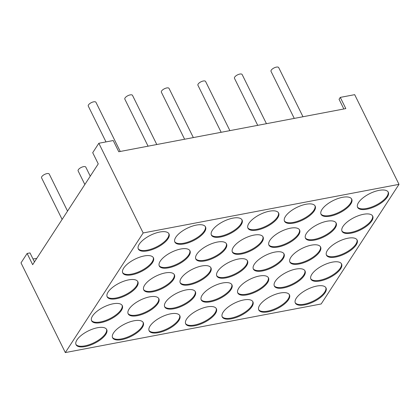 <?xml version="1.0" encoding="UTF-8"?>
<svg xmlns="http://www.w3.org/2000/svg" width="420" height="420" viewBox="0 0 420 420"><rect width="100%" height="100%" fill="white"/><g stroke="black" fill="none" stroke-linecap="round" stroke-linejoin="round"><path stroke-width="0.63" d="M105.987 141.907L88.279 106.087A4.279 1.738 -26.3 0 1 88.515 104.874A4.279 1.738 -26.3 0 1 92.51 102.144A4.279 1.738 -26.3 0 1 95.949 102.296L120.246 151.463M67.541 211.087L49.245 174.069A4.279 1.738 153.7 0 0 45.812 173.917A4.279 1.738 153.7 0 0 41.811 176.647A4.279 1.738 153.7 0 0 41.575 177.854L62.118 219.418M90.263 176.169L85.79 167.123A4.279 1.738 153.7 0 0 82.357 166.971A4.279 1.738 153.7 0 0 78.361 169.701A4.279 1.738 153.7 0 0 78.125 170.914L84.84 184.501M294.268 118.403L271.021 71.368A4.279 1.738 -26.3 0 1 271.257 70.156A4.279 1.738 -26.3 0 1 275.252 67.426A4.279 1.738 -26.3 0 1 278.686 67.578L302.988 116.744M221.172 132.29L197.925 85.255A4.279 1.738 -26.3 0 1 198.161 84.042A4.279 1.738 -26.3 0 1 202.157 81.312A4.279 1.738 -26.3 0 1 205.59 81.464L229.892 130.631M257.717 125.344L234.47 78.309A4.279 1.738 -26.3 0 1 234.707 77.102A4.279 1.738 -26.3 0 1 238.702 74.371A4.279 1.738 -26.3 0 1 242.141 74.524L266.438 123.69M184.622 139.235L161.375 92.201A4.279 1.738 -26.3 0 1 161.611 90.988A4.279 1.738 -26.3 0 1 165.606 88.258A4.279 1.738 -26.3 0 1 169.045 88.41L193.342 137.576M148.071 146.176L124.829 99.141A4.279 1.738 -26.3 0 1 125.066 97.933A4.279 1.738 -26.3 0 1 129.061 95.198A4.279 1.738 -26.3 0 1 132.494 95.351L156.797 144.522M105.772 334.409A17.105 6.946 153.7 0 0 106.717 329.564A17.105 6.946 153.7 0 0 92.983 328.955A17.105 6.946 153.7 0 0 76.996 339.875A17.105 6.946 153.7 0 0 76.052 344.72A17.105 6.946 153.7 0 0 89.786 345.329A17.105 6.946 153.7 0 0 105.772 334.409M75.899 344.358A17.105 6.946 153.7 0 0 89.88 344.474A17.105 6.946 153.7 0 0 105.425 333.706A17.105 6.946 153.7 0 0 106.523 329.222M121.343 310.485A17.105 6.946 153.7 0 0 122.288 305.639A17.105 6.946 153.7 0 0 108.549 305.03A17.105 6.946 153.7 0 0 92.563 315.95A17.105 6.946 153.7 0 0 91.618 320.796A17.105 6.946 153.7 0 0 105.357 321.405A17.105 6.946 153.7 0 0 121.343 310.485M91.471 320.434A17.105 6.946 153.7 0 0 105.446 320.549A17.105 6.946 153.7 0 0 120.997 309.781A17.105 6.946 153.7 0 0 122.089 305.298M136.909 286.561A17.105 6.946 153.7 0 0 137.855 281.715A17.105 6.946 153.7 0 0 124.115 281.106A17.105 6.946 153.7 0 0 108.129 292.026A17.105 6.946 153.7 0 0 107.184 296.872A17.105 6.946 153.7 0 0 120.923 297.481A17.105 6.946 153.7 0 0 136.909 286.561M107.037 296.51A17.105 6.946 153.7 0 0 121.013 296.625A17.105 6.946 153.7 0 0 136.563 285.857A17.105 6.946 153.7 0 0 137.655 281.379M152.476 262.637A17.105 6.946 153.7 0 0 153.421 257.791A17.105 6.946 153.7 0 0 139.687 257.182A17.105 6.946 153.7 0 0 123.701 268.102A17.105 6.946 153.7 0 0 122.755 272.947A17.105 6.946 153.7 0 0 136.49 273.556A17.105 6.946 153.7 0 0 152.476 262.637M122.603 272.585A17.105 6.946 153.7 0 0 136.584 272.701A17.105 6.946 153.7 0 0 152.129 261.938A17.105 6.946 153.7 0 0 153.227 257.455M168.042 238.712A17.105 6.946 153.7 0 0 168.987 233.867A17.105 6.946 153.7 0 0 155.253 233.258A17.105 6.946 153.7 0 0 139.267 244.183A17.105 6.946 153.7 0 0 138.322 249.023A17.105 6.946 153.7 0 0 152.056 249.638A17.105 6.946 153.7 0 0 168.042 238.712M138.169 248.661A17.105 6.946 153.7 0 0 152.15 248.782A17.105 6.946 153.7 0 0 167.696 238.014A17.105 6.946 153.7 0 0 168.793 233.531M204.593 231.772A17.105 6.946 153.7 0 0 205.538 226.926A17.105 6.946 153.7 0 0 191.798 226.317A17.105 6.946 153.7 0 0 175.812 237.237A17.105 6.946 153.7 0 0 174.867 242.083A17.105 6.946 153.7 0 0 188.606 242.692A17.105 6.946 153.7 0 0 204.593 231.772M174.72 241.721A17.105 6.946 153.7 0 0 188.696 241.836A17.105 6.946 153.7 0 0 204.246 231.068A17.105 6.946 153.7 0 0 205.338 226.585M189.026 255.691A17.105 6.946 153.7 0 0 189.971 250.85A17.105 6.946 153.7 0 0 176.232 250.236A17.105 6.946 153.7 0 0 160.246 261.161A17.105 6.946 153.7 0 0 159.301 266.007A17.105 6.946 153.7 0 0 173.04 266.616A17.105 6.946 153.7 0 0 189.026 255.691M159.154 265.645A17.105 6.946 153.7 0 0 173.129 265.76A17.105 6.946 153.7 0 0 188.68 254.993A17.105 6.946 153.7 0 0 189.772 250.509M173.455 279.615A17.105 6.946 153.7 0 0 174.4 274.769A17.105 6.946 153.7 0 0 160.666 274.16A17.105 6.946 153.7 0 0 144.679 285.086A17.105 6.946 153.7 0 0 143.734 289.931A17.105 6.946 153.7 0 0 157.469 290.54A17.105 6.946 153.7 0 0 173.455 279.615M143.582 289.564A17.105 6.946 153.7 0 0 157.563 289.685A17.105 6.946 153.7 0 0 173.108 278.917A17.105 6.946 153.7 0 0 174.206 274.433M157.889 303.539A17.105 6.946 153.7 0 0 158.834 298.694A17.105 6.946 153.7 0 0 145.1 298.084A17.105 6.946 153.7 0 0 129.113 309.01A17.105 6.946 153.7 0 0 128.168 313.85A17.105 6.946 153.7 0 0 141.902 314.465A17.105 6.946 153.7 0 0 157.889 303.539M128.016 313.488A17.105 6.946 153.7 0 0 141.997 313.604A17.105 6.946 153.7 0 0 157.542 302.841A17.105 6.946 153.7 0 0 158.639 298.358M142.322 327.464A17.105 6.946 153.7 0 0 143.267 322.618A17.105 6.946 153.7 0 0 129.528 322.009A17.105 6.946 153.7 0 0 113.542 332.929A17.105 6.946 153.7 0 0 112.597 337.774A17.105 6.946 153.7 0 0 126.336 338.383A17.105 6.946 153.7 0 0 142.322 327.464M112.45 337.412A17.105 6.946 153.7 0 0 126.425 337.528A17.105 6.946 153.7 0 0 141.976 326.765A17.105 6.946 153.7 0 0 143.068 322.282M178.868 320.518A17.105 6.946 153.7 0 0 179.812 315.677A17.105 6.946 153.7 0 0 166.078 315.063A17.105 6.946 153.7 0 0 150.092 325.988A17.105 6.946 153.7 0 0 149.147 330.834A17.105 6.946 153.7 0 0 162.881 331.443A17.105 6.946 153.7 0 0 178.868 320.518M149 330.472A17.105 6.946 153.7 0 0 162.976 330.587A17.105 6.946 153.7 0 0 178.521 319.82A17.105 6.946 153.7 0 0 179.618 315.336M194.439 296.594A17.105 6.946 153.7 0 0 195.384 291.753A17.105 6.946 153.7 0 0 181.645 291.144A17.105 6.946 153.7 0 0 165.659 302.064A17.105 6.946 153.7 0 0 164.714 306.91A17.105 6.946 153.7 0 0 178.453 307.519A17.105 6.946 153.7 0 0 194.439 296.594M164.566 306.548A17.105 6.946 153.7 0 0 178.542 306.663A17.105 6.946 153.7 0 0 194.093 295.895A17.105 6.946 153.7 0 0 195.184 291.412M210.005 272.675A17.105 6.946 153.7 0 0 210.95 267.829A17.105 6.946 153.7 0 0 197.211 267.22A17.105 6.946 153.7 0 0 181.225 278.14A17.105 6.946 153.7 0 0 180.28 282.986A17.105 6.946 153.7 0 0 194.019 283.594A17.105 6.946 153.7 0 0 210.005 272.675M180.133 282.623A17.105 6.946 153.7 0 0 194.108 282.739A17.105 6.946 153.7 0 0 209.659 271.971A17.105 6.946 153.7 0 0 210.751 267.488M225.572 248.75A17.105 6.946 153.7 0 0 226.517 243.905A17.105 6.946 153.7 0 0 212.783 243.296A17.105 6.946 153.7 0 0 196.796 254.216A17.105 6.946 153.7 0 0 195.851 259.061A17.105 6.946 153.7 0 0 209.585 259.67A17.105 6.946 153.7 0 0 225.572 248.75M195.699 258.699A17.105 6.946 153.7 0 0 209.68 258.815A17.105 6.946 153.7 0 0 225.225 248.047A17.105 6.946 153.7 0 0 226.322 243.563M241.138 224.826A17.105 6.946 153.7 0 0 242.083 219.98A17.105 6.946 153.7 0 0 228.349 219.371A17.105 6.946 153.7 0 0 212.363 230.291A17.105 6.946 153.7 0 0 211.417 235.137A17.105 6.946 153.7 0 0 225.152 235.746A17.105 6.946 153.7 0 0 241.138 224.826M211.265 234.775A17.105 6.946 153.7 0 0 225.246 234.89A17.105 6.946 153.7 0 0 240.791 224.123A17.105 6.946 153.7 0 0 241.889 219.644M277.688 217.88A17.105 6.946 153.7 0 0 278.633 213.035A17.105 6.946 153.7 0 0 264.894 212.425A17.105 6.946 153.7 0 0 248.908 223.351A17.105 6.946 153.7 0 0 247.963 228.197A17.105 6.946 153.7 0 0 261.702 228.805A17.105 6.946 153.7 0 0 277.688 217.88M247.816 227.834A17.105 6.946 153.7 0 0 261.791 227.95A17.105 6.946 153.7 0 0 277.342 217.182A17.105 6.946 153.7 0 0 278.434 212.698M262.122 241.804A17.105 6.946 153.7 0 0 263.067 236.959A17.105 6.946 153.7 0 0 249.328 236.35A17.105 6.946 153.7 0 0 233.341 247.275A17.105 6.946 153.7 0 0 232.397 252.116A17.105 6.946 153.7 0 0 246.136 252.73A17.105 6.946 153.7 0 0 262.122 241.804M232.25 251.753A17.105 6.946 153.7 0 0 246.225 251.874A17.105 6.946 153.7 0 0 261.776 241.106A17.105 6.946 153.7 0 0 262.868 236.623M246.55 265.729A17.105 6.946 153.7 0 0 247.496 260.883A17.105 6.946 153.7 0 0 233.762 260.274A17.105 6.946 153.7 0 0 217.775 271.194A17.105 6.946 153.7 0 0 216.83 276.04A17.105 6.946 153.7 0 0 230.564 276.649A17.105 6.946 153.7 0 0 246.55 265.729M216.678 275.678A17.105 6.946 153.7 0 0 230.659 275.793A17.105 6.946 153.7 0 0 246.204 265.031A17.105 6.946 153.7 0 0 247.301 260.547M230.984 289.653A17.105 6.946 153.7 0 0 231.929 284.807A17.105 6.946 153.7 0 0 218.195 284.198A17.105 6.946 153.7 0 0 202.209 295.118A17.105 6.946 153.7 0 0 201.264 299.964A17.105 6.946 153.7 0 0 214.998 300.573A17.105 6.946 153.7 0 0 230.984 289.653M201.112 299.602A17.105 6.946 153.7 0 0 215.093 299.717A17.105 6.946 153.7 0 0 230.638 288.95A17.105 6.946 153.7 0 0 231.735 284.471M215.418 313.577A17.105 6.946 153.7 0 0 216.363 308.731A17.105 6.946 153.7 0 0 202.629 308.123A17.105 6.946 153.7 0 0 186.638 319.043A17.105 6.946 153.7 0 0 185.692 323.888A17.105 6.946 153.7 0 0 199.432 324.497A17.105 6.946 153.7 0 0 215.418 313.577M185.546 323.526A17.105 6.946 153.7 0 0 199.521 323.642A17.105 6.946 153.7 0 0 215.072 312.874A17.105 6.946 153.7 0 0 216.164 308.39M251.963 306.631A17.105 6.946 153.7 0 0 252.914 301.786A17.105 6.946 153.7 0 0 239.174 301.177A17.105 6.946 153.7 0 0 223.188 312.102A17.105 6.946 153.7 0 0 222.243 316.943A17.105 6.946 153.7 0 0 235.977 317.557A17.105 6.946 153.7 0 0 251.963 306.631M222.096 316.58A17.105 6.946 153.7 0 0 236.072 316.696A17.105 6.946 153.7 0 0 251.617 305.933A17.105 6.946 153.7 0 0 252.714 301.45M267.535 282.707A17.105 6.946 153.7 0 0 268.48 277.862A17.105 6.946 153.7 0 0 254.741 277.252A17.105 6.946 153.7 0 0 238.754 288.178A17.105 6.946 153.7 0 0 237.809 293.024A17.105 6.946 153.7 0 0 251.548 293.632A17.105 6.946 153.7 0 0 267.535 282.707M237.662 292.656A17.105 6.946 153.7 0 0 251.638 292.777A17.105 6.946 153.7 0 0 267.188 282.009A17.105 6.946 153.7 0 0 268.28 277.526M283.101 258.783A17.105 6.946 153.7 0 0 284.046 253.942A17.105 6.946 153.7 0 0 270.307 253.328A17.105 6.946 153.7 0 0 254.321 264.253A17.105 6.946 153.7 0 0 253.376 269.099A17.105 6.946 153.7 0 0 267.115 269.708A17.105 6.946 153.7 0 0 283.101 258.783M253.228 268.737A17.105 6.946 153.7 0 0 267.204 268.853A17.105 6.946 153.7 0 0 282.755 258.085A17.105 6.946 153.7 0 0 283.846 253.601M298.667 234.864A17.105 6.946 153.7 0 0 299.612 230.018A17.105 6.946 153.7 0 0 285.878 229.409A17.105 6.946 153.7 0 0 269.892 240.329A17.105 6.946 153.7 0 0 268.947 245.175A17.105 6.946 153.7 0 0 282.681 245.784A17.105 6.946 153.7 0 0 298.667 234.864M268.795 244.813A17.105 6.946 153.7 0 0 282.776 244.928A17.105 6.946 153.7 0 0 298.321 234.161A17.105 6.946 153.7 0 0 299.418 229.677M314.233 210.94A17.105 6.946 153.7 0 0 315.179 206.094A17.105 6.946 153.7 0 0 301.445 205.485A17.105 6.946 153.7 0 0 285.458 216.405A17.105 6.946 153.7 0 0 284.513 221.251A17.105 6.946 153.7 0 0 298.247 221.86A17.105 6.946 153.7 0 0 314.233 210.94M284.361 220.889A17.105 6.946 153.7 0 0 298.342 221.004A17.105 6.946 153.7 0 0 313.887 210.236A17.105 6.946 153.7 0 0 314.984 205.753M350.784 203.994A17.105 6.946 153.7 0 0 351.729 199.148A17.105 6.946 153.7 0 0 337.99 198.539A17.105 6.946 153.7 0 0 322.004 209.459A17.105 6.946 153.7 0 0 321.058 214.305A17.105 6.946 153.7 0 0 334.798 214.914A17.105 6.946 153.7 0 0 350.784 203.994M320.911 213.943A17.105 6.946 153.7 0 0 334.887 214.058A17.105 6.946 153.7 0 0 350.438 203.296A17.105 6.946 153.7 0 0 351.53 198.812M335.218 227.918A17.105 6.946 153.7 0 0 336.163 223.072A17.105 6.946 153.7 0 0 322.423 222.464A17.105 6.946 153.7 0 0 306.437 233.384A17.105 6.946 153.7 0 0 305.492 238.229A17.105 6.946 153.7 0 0 319.231 238.838A17.105 6.946 153.7 0 0 335.218 227.918M305.345 237.867A17.105 6.946 153.7 0 0 319.321 237.983A17.105 6.946 153.7 0 0 334.871 227.215A17.105 6.946 153.7 0 0 335.963 222.737M319.646 251.843A17.105 6.946 153.7 0 0 320.591 246.997A17.105 6.946 153.7 0 0 306.857 246.388A17.105 6.946 153.7 0 0 290.871 257.308A17.105 6.946 153.7 0 0 289.926 262.154A17.105 6.946 153.7 0 0 303.66 262.762A17.105 6.946 153.7 0 0 319.646 251.843M289.774 261.791A17.105 6.946 153.7 0 0 303.755 261.907A17.105 6.946 153.7 0 0 319.3 251.139A17.105 6.946 153.7 0 0 320.397 246.656M304.08 275.767A17.105 6.946 153.7 0 0 305.025 270.921A17.105 6.946 153.7 0 0 291.291 270.312A17.105 6.946 153.7 0 0 275.305 281.232A17.105 6.946 153.7 0 0 274.36 286.078A17.105 6.946 153.7 0 0 288.094 286.687A17.105 6.946 153.7 0 0 304.08 275.767M274.207 285.716A17.105 6.946 153.7 0 0 288.188 285.831A17.105 6.946 153.7 0 0 303.733 275.063A17.105 6.946 153.7 0 0 304.831 270.58M288.514 299.686A17.105 6.946 153.7 0 0 289.459 294.845A17.105 6.946 153.7 0 0 275.725 294.236A17.105 6.946 153.7 0 0 259.733 305.156A17.105 6.946 153.7 0 0 258.788 310.002A17.105 6.946 153.7 0 0 272.528 310.611A17.105 6.946 153.7 0 0 288.514 299.686M258.641 309.64A17.105 6.946 153.7 0 0 272.617 309.755A17.105 6.946 153.7 0 0 288.167 298.988A17.105 6.946 153.7 0 0 289.259 294.504M325.059 292.745A17.105 6.946 153.7 0 0 326.009 287.899A17.105 6.946 153.7 0 0 312.27 287.291A17.105 6.946 153.7 0 0 296.284 298.211A17.105 6.946 153.7 0 0 295.339 303.056A17.105 6.946 153.7 0 0 309.073 303.665A17.105 6.946 153.7 0 0 325.059 292.745M295.192 302.694A17.105 6.946 153.7 0 0 309.167 302.81A17.105 6.946 153.7 0 0 324.718 292.042A17.105 6.946 153.7 0 0 325.81 287.564M340.631 268.821A17.105 6.946 153.7 0 0 341.576 263.975A17.105 6.946 153.7 0 0 327.836 263.366A17.105 6.946 153.7 0 0 311.85 274.286A17.105 6.946 153.7 0 0 310.905 279.132A17.105 6.946 153.7 0 0 324.644 279.741A17.105 6.946 153.7 0 0 340.631 268.821M310.758 278.77A17.105 6.946 153.7 0 0 324.733 278.885A17.105 6.946 153.7 0 0 340.284 268.123A17.105 6.946 153.7 0 0 341.376 263.639M356.197 244.897A17.105 6.946 153.7 0 0 357.142 240.051A17.105 6.946 153.7 0 0 343.403 239.442A17.105 6.946 153.7 0 0 327.416 250.367A17.105 6.946 153.7 0 0 326.471 255.208A17.105 6.946 153.7 0 0 340.211 255.822A17.105 6.946 153.7 0 0 356.197 244.897M326.324 254.846A17.105 6.946 153.7 0 0 340.3 254.966A17.105 6.946 153.7 0 0 355.85 244.198A17.105 6.946 153.7 0 0 356.942 239.715M371.763 220.972A17.105 6.946 153.7 0 0 372.708 216.127A17.105 6.946 153.7 0 0 358.974 215.518A17.105 6.946 153.7 0 0 342.988 226.443A17.105 6.946 153.7 0 0 342.043 231.289A17.105 6.946 153.7 0 0 355.777 231.898A17.105 6.946 153.7 0 0 371.763 220.972M341.891 230.927A17.105 6.946 153.7 0 0 355.871 231.042A17.105 6.946 153.7 0 0 371.417 220.274A17.105 6.946 153.7 0 0 372.514 215.791M387.329 197.048A17.105 6.946 153.7 0 0 388.274 192.208A17.105 6.946 153.7 0 0 374.54 191.594A17.105 6.946 153.7 0 0 358.554 202.519A17.105 6.946 153.7 0 0 357.609 207.365A17.105 6.946 153.7 0 0 371.343 207.974A17.105 6.946 153.7 0 0 387.329 197.048M357.457 207.002A17.105 6.946 153.7 0 0 371.438 207.118A17.105 6.946 153.7 0 0 386.983 196.35A17.105 6.946 153.7 0 0 388.08 191.867M34.461 261.928L30.009 252.919L27.127 253.465L32.671 264.679L98.248 163.9L92.71 152.686L98.837 143.267L113.227 140.532L118.766 151.746L345.823 108.607L340.284 97.393L354.674 94.663L399 184.349L321.163 303.97L65.326 352.574L143.162 232.958L399 184.349M343.854 108.98L339.056 99.278L340.284 97.393M65.326 352.574L21 262.883L27.127 253.465M143.162 232.958L98.837 143.267M36.713 258.463L32.991 258.956"/></g></svg>
